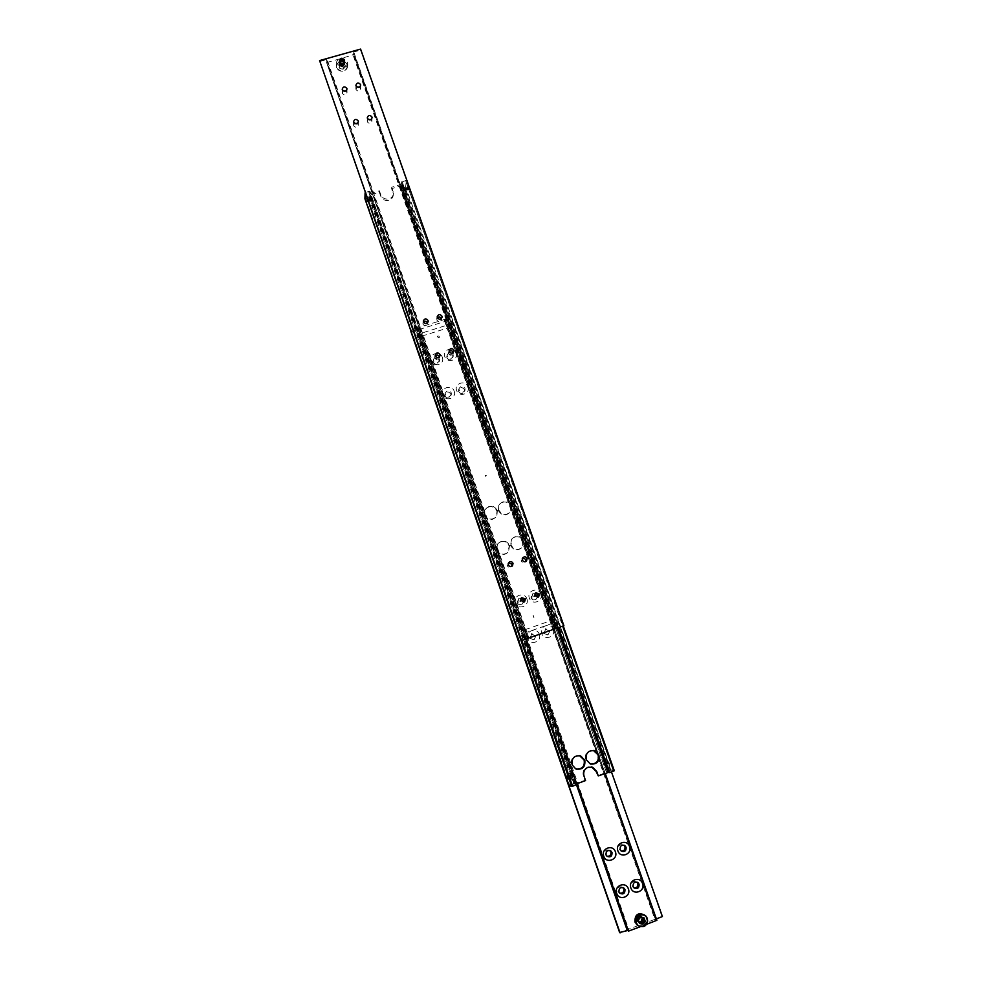 <?xml version="1.0" encoding="UTF-8"?>
<svg xmlns="http://www.w3.org/2000/svg" width="982" height="982" viewBox="0 0 982 982"><rect width="100%" height="100%" fill="white"/><g stroke="black" fill="none" stroke-linecap="round" stroke-linejoin="round"><path stroke-width="0.74" stroke-dasharray="4.91 3.68" d="M404.682 188.618L405.063 190.029L404.682 188.618M557.739 627.879L401.356 183.548L402.448 182.456L404.277 187.783M371.306 198.511L371.712 199.935L371.306 198.511M371.785 199.886L575.268 784.839L576.68 784.581L369.907 191.502L368.864 192.57L369.858 192.865L575.648 784.213L576.581 783.869M605.194 765.555L604.261 762.928M570.297 775.375L571.217 778.014M571.229 778.333L570.198 775.326M570.297 775.166L573.218 784.102L574.617 783.832L369.748 195.921L369.784 195.099L379.347 192.263L380.721 196.191C382.342 199.665 385.079 201.015 388.921 200.267C391.72 199.272 393.193 197.333 393.328 194.485L391.622 188.63L401.135 185.807L607.404 772.061L597.559 775.682M369.748 195.921L368.704 196.977L369.698 197.259L573.991 783.611L573.218 784.102M604.568 762.707L605.489 765.751L604.593 762.707M606.962 771.95L607.698 771.484L606.25 771.754L400.926 188.004L402.006 186.936L401.061 186.654M485.182 476.245L485.869 476.012L485.182 476.245M486.25 475.374L485.55 475.607L486.25 475.374M402.448 182.456L401.491 182.161L558.304 627.67M609.319 772.576L610.043 772.11L609.184 772.208M391.622 188.63L391.732 187.218L393.451 193.086C393.303 195.946 391.83 197.885 389.032 198.88C385.165 199.628 382.428 198.266 380.795 194.792L379.42 190.852L369.833 193.7L369.858 192.865M591.667 766.979L587.396 767.065C583.689 768.869 582.351 771.827 583.357 775.952L584.891 780.346L574.617 783.832M404.191 187.918L404.817 189.673M404.731 190.496L404.105 188.74M408.082 188.654L407.726 186.654L408.082 188.654M408.463 188.544L408.095 186.543L408.463 188.544M406.879 187.402L407.42 189.416L406.793 187.562L408.254 186.997L408.561 187.623L407.199 188.028M404.363 189.747L404.007 187.795L404.363 189.747M403.786 188.888L404.154 190.839L403.786 188.888M408.463 188.458L408.168 186.764L408.463 188.458M404.952 190.704L405.026 190.029M404.228 187.697L404.118 188.323M371.785 199.469L371.171 197.701M371.135 198.511L371.748 200.279M367.759 199.567L368.176 201.555L367.759 199.567M369.036 200.438L368.459 198.781L369.097 200.672L367.661 200.844M371.478 199.506L371.073 197.554L371.478 199.506M372.203 198.254L372.608 200.205L372.203 198.254M370.926 198.168L370.95 197.492M605.538 765.825L607.662 771.459M604.924 765.236L604.237 763.296M604.617 763.002L605.538 765.641M604.667 763.395L605.354 765.346M608.668 762.732L609.503 764.291L608.668 762.732M608.288 762.867L609.122 764.426L608.288 762.867M607.33 762.425L607.968 764.242L607.122 762.4L608.73 761.909L609.147 762.842L607.748 763.358M604.323 764.659L603.513 763.137L604.323 764.659M605.464 765.886L604.593 766.046M570.493 775.67L571.168 777.621M571.524 778.112L570.603 775.473M571.549 777.744L570.861 775.792M567.449 778.186L566.663 776.59L567.449 778.186M568.639 778.665L567.841 776.787L568.652 778.628L567.228 779.18M570.824 776.615L571.585 778.161L570.824 776.615M572.003 776.517L571.229 774.97L572.003 776.517M570.346 775.129L571.229 774.97M497.371 510.468L496.867 515.943C492.387 520.546 488.373 520.116 484.826 514.666L485.12 509.584C489.527 504.576 493.602 504.871 497.371 510.468M484.445 515.206C487.98 520.644 491.982 521.061 496.462 516.471L496.966 511.008C493.197 505.435 489.134 505.141 484.74 510.137L484.445 515.206M509.621 545.44L508.504 551.847C503.926 555.53 500.108 554.818 497.052 549.699L497.862 543.709C502.416 539.584 506.331 540.161 509.621 545.44M496.634 550.141C499.678 555.235 503.484 555.947 508.062 552.277L509.167 545.894C505.902 540.628 501.986 540.051 497.444 544.163L496.634 550.141M511.278 505.816L510.628 511.536C506.123 515.857 502.17 515.341 498.77 510.002L499.212 504.638C503.656 499.948 507.682 500.341 511.278 505.816M498.353 510.542C501.741 515.869 505.681 516.385 510.174 512.076L510.824 506.368C507.24 500.918 503.226 500.525 498.795 505.202L498.353 510.542M523.553 540.714L522.277 547.318C517.71 550.755 513.954 549.969 511.021 544.973L512.003 538.725C516.557 534.895 520.411 535.558 523.553 540.714M510.566 545.415C513.488 550.399 517.232 551.184 521.786 547.76L523.062 541.18C519.932 536.037 516.09 535.374 511.548 539.204L510.566 545.415M579.54 755.649C573.365 755.33 570.665 758.337 571.45 764.671L576.336 769.139M593.41 750.469C587.346 750.297 584.732 753.304 585.554 759.516L590.673 764.033M566.589 777.363L568.001 776.848M566.43 777.302L567.841 776.787M566.995 778.296L568.406 777.781M567.203 779.07L568.468 778.603M566.909 778.1L568.075 777.67M609.147 762.842L609.368 763.726L607.968 764.242M609.368 763.726L607.772 764.192M609.171 763.677L608.533 761.86L607.134 762.376L607.772 764.242M608.754 762.744L607.355 763.26M372.608 200.205L371.761 200.549M367.084 199.199L368.459 198.781L369.097 200.672M367.231 199.518L368.446 199.162M367.378 199.837L368.753 199.42M367.649 201.212L369.023 200.807M367.563 200.512L368.729 200.168M408.561 187.623L408.831 188.63L407.469 189.035M408.831 188.63L407.42 189.416L406.793 187.562M408.794 189.01L408.205 187.366L406.843 187.771M408.475 188.384L407.113 188.79M521.81 640.436L365.292 192.693M526.057 638.963L369.919 191.134L365.783 192.362M573.991 783.611L569.02 785.404M584.891 780.346L585.567 780.567M576.041 784.348L575.292 784.864M364.923 198.781L365.599 198.83L569.609 785.109M365.599 198.83L369.698 197.259M573.819 783.55L369.686 197.627M379.42 190.852L379.347 192.263M404.952 187.169L405.652 186.715L611.086 769.937L610.252 770.158L404.952 187.169L400.889 188.372L606.25 771.754M610.252 770.158L606.066 771.705M614.315 770.772L611.086 769.937M563.263 625.939L405.64 180.578L562.674 626.148M405.64 180.578L401.491 182.161M558.463 627.621L401.528 181.793M401.356 183.548L401.282 184.395L391.732 187.218M405.652 186.715L406.29 180.639M574.998 783.98L369.784 195.099M607.404 772.061L401.135 185.807M401.282 184.395L557.383 628.001M575.648 784.213L369.833 193.7M567.706 778.088L566.921 776.504L567.706 778.088M567.559 778.149L566.774 776.553L567.559 778.149M568.271 777.891L567.473 776.296L568.271 777.891M567.645 777.769L568.431 779.364L567.645 777.769M568.836 777.683L568.038 776.087L568.836 777.683M568.688 777.732L567.903 776.136L568.688 777.732M569.4 777.474L568.603 775.878L569.4 777.474M568.774 777.363L569.56 778.947L568.774 777.363M569.965 777.265L569.167 775.682L569.965 777.265M569.818 777.314L569.032 775.731L569.818 777.314M570.53 777.057L569.732 775.473L570.53 777.057M569.904 776.946L570.689 778.53L569.904 776.946M608.607 763.088L607.76 761.529L608.607 763.088M608.742 763.039L607.907 761.48L608.742 763.039M608.042 763.296L607.207 761.737L608.042 763.296M608.177 763.247L607.342 761.688L608.177 763.247M607.49 763.505L606.643 761.934L607.49 763.505M607.625 763.456L606.79 761.885L607.625 763.456M606.925 763.701L606.09 762.142L606.925 763.701M607.06 763.652L606.225 762.093L607.06 763.652M606.36 763.91L605.526 762.351L606.36 763.91M606.508 763.861L605.673 762.302L606.508 763.861M605.808 764.119L604.973 762.56L605.808 764.119M605.943 764.07L605.108 762.498L605.943 764.07M368.005 199.493L368.422 201.482L368.005 199.493M367.869 199.53L368.287 201.531L367.869 199.53M368.557 199.321L368.974 201.322L368.557 199.321M368.385 200.438L367.955 198.438L368.385 200.438M369.109 199.162L369.527 201.163L369.109 199.162M368.974 199.199L369.392 201.2L368.974 199.199M369.662 199.002L370.079 200.991L369.662 199.002M369.478 200.107L369.06 198.106L369.478 200.107M370.214 198.83L370.631 200.831L370.214 198.83M370.067 198.88L370.496 200.868L370.067 198.88M370.754 198.671L371.171 200.672L370.754 198.671M370.582 199.776L370.165 197.787L370.582 199.776M407.972 187.636L408.328 189.649L407.972 187.636M408.107 187.599L408.463 189.6L408.107 187.599M407.42 187.808L407.788 189.808L407.42 187.808M407.555 187.758L407.923 189.772L407.555 187.758M406.867 187.967L407.235 189.968L406.867 187.967M407.002 187.93L407.37 189.931L407.002 187.93M406.327 188.127L406.695 190.127L406.327 188.127M406.462 188.09L406.83 190.091L406.462 188.09M405.775 188.286L406.143 190.287L405.775 188.286M405.91 188.249L406.278 190.25L405.91 188.249M405.235 188.446L405.603 190.459L405.235 188.446M405.37 188.409L405.738 190.41L405.37 188.409M644.548 914.979L646.279 917.618C647.212 921.374 646.021 924.099 642.707 925.793L646.745 924.234M623.901 845.171L623.693 845.011C620.366 843.968 618.783 845.257 618.967 848.89L621.103 850.952M637.048 882.167L636.802 881.934C633.39 880.658 631.745 881.922 631.88 885.715L633.844 887.74M609.945 850.51L609.785 850.375C606.41 849.184 604.789 850.461 604.924 854.18L606.925 856.206M623.067 887.593L622.846 887.384C619.409 885.973 617.727 887.2 617.801 891.079L619.642 893.055M420.37 334.506L420.799 335.648L420.37 334.506M420.05 333.499L420.799 335.648M420.615 336.605L419.866 334.457M420.836 334.543L421.708 336.151L420.836 334.543M447.068 327.043L446.245 325.423L447.068 327.043M628.37 931.169L629.081 930.47L628.112 930.408M576.741 784.679L420.517 336.568M419.817 334.567L417.841 328.872L418.958 327.988L418.013 327.865L420.001 333.573M445.447 319.31L444.294 320.206L445.202 320.328L655.853 919.606L655.19 920.269L656.712 920.22L445.447 319.31L605.194 773.35M523.75 600.125L522.534 603.795C520.472 604.777 518.901 604.237 517.833 602.175L518.926 598.578C521.025 597.498 522.633 598.013 523.75 600.125M517.121 602.592C518.189 604.654 519.76 605.194 521.823 604.212L523.025 600.554C521.908 598.455 520.313 597.94 518.226 599.02L517.121 602.592M526.904 598.946C529.801 606.324 517.723 610.522 515.39 602.923C512.494 595.522 524.56 591.373 526.904 598.946M536.111 635.477L534.196 639.54L530.182 637.551L531.962 633.55L536.111 635.477M529.421 637.834L533.422 639.81L535.325 635.771L531.201 633.844L529.421 637.834M539.302 634.36C542.211 641.786 530.12 646.033 527.764 638.398C524.854 630.947 536.945 626.737 539.302 634.36M537.645 595.325L536.393 599.02C534.331 599.953 532.784 599.401 531.741 597.363L532.907 593.729C534.981 592.711 536.565 593.251 537.645 595.325M530.992 597.805C532.023 599.83 533.57 600.383 535.607 599.462L536.859 595.779C535.779 593.705 534.208 593.177 532.146 594.184L530.992 597.805M540.824 594.135C543.721 601.512 531.692 605.685 529.335 598.099C526.45 590.722 538.48 586.573 540.824 594.135M550.03 630.604L548.128 634.654L544.126 632.678L545.906 628.676L550.03 630.604M543.304 632.973L547.305 634.949L549.196 630.91L545.096 628.983L543.304 632.973M553.247 629.474C556.168 636.901 544.102 641.136 541.745 633.5C538.836 626.074 550.877 621.876 553.247 629.474M439.42 358.982L439.568 360.333C437.886 363.512 435.898 363.671 433.578 360.836L433.43 359.535C435.087 356.306 437.076 356.122 439.42 358.982M433.246 362.235C435.542 365.071 437.53 364.911 439.2 361.744L439.064 360.394C436.72 357.546 434.731 357.73 433.099 360.946L433.246 362.235M442.354 357.399C445.141 364.469 433.222 368.25 431 360.995C428.226 353.925 440.132 350.169 442.354 357.399M451.241 392.775L451.352 394.298C449.596 397.354 447.608 397.465 445.386 394.641L445.251 393.181C446.982 390.075 448.983 389.928 451.241 392.775M444.993 395.918C447.203 398.729 449.191 398.606 450.947 395.574L450.824 394.052C448.578 391.229 446.589 391.364 444.871 394.457L444.993 395.918M454.2 391.241C456.998 398.348 445.067 402.19 442.821 394.887C440.034 387.767 451.966 383.962 454.2 391.241M453.132 354.649L453.267 356.11C451.536 359.179 449.547 359.302 447.313 356.491L447.178 355.079C448.884 351.961 450.861 351.826 453.132 354.649M446.92 357.914C449.155 360.713 451.119 360.59 452.849 357.534L452.714 356.073C450.456 353.262 448.479 353.41 446.785 356.503L446.92 357.914M456.09 353.066C458.876 360.112 446.994 363.88 444.76 356.638C441.998 349.58 453.856 345.848 456.09 353.066M464.977 388.369L465.075 390.014C463.258 392.947 461.282 393.021 459.146 390.235L459.036 388.651C460.816 385.668 462.804 385.57 464.977 388.369M458.704 391.523C460.828 394.298 462.804 394.224 464.609 391.302L464.511 389.67C462.338 386.883 460.362 386.969 458.594 389.94L458.704 391.523M467.96 386.834C470.771 393.929 458.864 397.759 456.618 390.468C453.831 383.373 465.714 379.568 467.96 386.834M662.408 916.55L619.63 932.532M655.853 919.606L656.369 918.894M640.117 926.799L642.707 925.793L637.613 925.326M611.467 771.901L451.867 318.769L445.202 320.328M655.387 919.262L445.055 320.893M661.905 916.206L451.867 318.769M410.783 332.137L451.708 319.359M576.471 784.778L417.731 329.424L411.102 331.499M445.497 319.125L418.013 327.865M420.701 335.586L576.962 783.734M577.048 783.697L418.05 327.693M644.032 917.851L639.871 916.685L637.637 919.508L639.405 923.08M639.564 923.522L638.852 922.982M638.337 920.048L637.637 919.508M639.871 916.685L640.583 917.213M642.363 917.765C642.412 921.705 640.718 922.896 637.269 921.337L636.446 920.036C636.385 916.132 638.067 914.929 641.504 916.415L642.363 917.765L640.497 922.024L636.446 920.036L638.312 915.776L642.363 917.765M636.508 920.085L637.33 921.386C640.78 922.945 642.473 921.742 642.424 917.802L641.553 916.464C638.128 914.966 636.446 916.169 636.508 920.085L638.374 915.825L642.424 917.802L640.559 922.061L636.508 920.085M636.176 919.741C636.729 915.101 638.644 914.365 641.921 917.519C641.369 922.159 639.454 922.896 636.176 919.741M642.019 917.507L641.148 916.169C637.723 914.672 636.041 915.875 636.115 919.778L636.925 921.079C640.374 922.638 642.068 921.447 642.019 917.507M642.007 917.495C642.044 921.435 640.35 922.626 636.913 921.067L636.091 919.766C636.029 915.862 637.711 914.659 641.136 916.157L642.007 917.495M642.596 917.937C642.645 921.877 640.951 923.08 637.502 921.509L636.68 920.22C636.618 916.304 638.3 915.101 641.737 916.599L642.596 917.937L640.743 922.196L636.68 920.22L638.546 915.948L642.596 917.937M636.741 920.257L637.563 921.558C641.013 923.117 642.707 921.926 642.658 917.974L641.798 916.636C638.361 915.138 636.68 916.353 636.741 920.257L638.607 915.997L642.658 917.974L640.792 922.245L636.741 920.257M636.913 920.392C636.852 916.476 638.533 915.273 641.97 916.771L642.842 918.109C642.891 922.061 641.185 923.252 637.735 921.693L636.913 920.392L638.779 916.12L642.842 918.109L640.976 922.38L636.913 920.392M642.903 918.158L642.032 916.807C638.595 915.31 636.913 916.525 636.974 920.441L637.797 921.742C641.246 923.301 642.952 922.098 642.903 918.158L641.037 922.417L636.974 920.441L638.84 916.169L642.891 918.158M643.075 918.28C643.124 922.233 641.418 923.436 637.969 921.865L637.146 920.564C637.085 916.648 638.766 915.445 642.203 916.942L643.075 918.28L641.209 922.552L637.146 920.564L639.012 916.292L643.075 918.28M637.208 920.613L638.03 921.914C641.479 923.473 643.185 922.282 643.136 918.33L642.265 916.979C638.828 915.482 637.146 916.697 637.208 920.613L639.073 916.341L643.136 918.33L641.271 922.601L637.208 920.613M637.379 920.748C637.318 916.82 639 915.617 642.449 917.114L643.308 918.452C643.357 922.417 641.663 923.608 638.202 922.049L637.379 920.748L639.257 916.476L643.308 918.452L641.442 922.736L637.379 920.748M643.37 918.501L642.498 917.163C639.061 915.654 637.379 916.869 637.441 920.785L638.263 922.098C641.725 923.657 643.419 922.454 643.37 918.501L641.504 922.773L637.441 920.785L639.307 916.513L643.37 918.501M643.554 918.636C643.603 922.589 641.897 923.792 638.435 922.221L637.613 920.92C637.551 917.004 639.233 915.789 642.682 917.286L643.554 918.636C643.627 922.614 641.921 923.817 638.472 922.245L637.637 920.944C637.576 917.016 639.27 915.813 642.707 917.311L643.578 918.661L641.676 922.908L637.613 920.92L639.491 916.648L643.554 918.636M638.521 922.184L641.676 922.847C643.934 921.423 644.266 919.594 642.658 917.372L639.54 916.746C637.306 918.158 636.974 919.962 638.521 922.184L641.688 922.859C643.934 921.411 644.253 919.582 642.658 917.372M642.13 917.581C642.179 921.521 640.485 922.712 637.036 921.165L636.213 919.864C636.152 915.961 637.834 914.758 641.258 916.243L642.13 917.581L640.264 921.84L636.213 919.864L638.079 915.605L642.13 917.581M636.275 919.913L637.097 921.202C640.534 922.761 642.24 921.57 642.191 917.63L641.32 916.292C637.895 914.794 636.213 915.997 636.275 919.913L638.14 915.654L642.191 917.63L640.325 921.889L636.275 919.913M533.913 617.629L533.165 615.505L533.913 617.629M533.95 617.604L533.214 615.481L533.95 617.604M347.1 64.861C345.198 58.638 334.555 61.633 336.949 67.709C338.864 73.945 349.506 70.937 347.1 64.861M336.605 67.648L336.347 66.457C338.716 59.828 342.411 59.215 347.444 64.603L347.714 65.892C345.283 72.435 341.576 73.024 336.605 67.648M527.555 638.435L326.601 62.566L340.202 58.748C337.526 59.693 336.225 61.51 336.298 64.211L336.556 65.401C341.54 70.802 345.259 70.213 347.702 63.634L347.432 62.345C346.008 59.337 343.602 58.134 340.202 58.748L353.765 54.648L555.64 628.615M449.204 351.372L448.651 353.765C450.419 355.987 451.978 355.889 453.34 353.471L453.303 352.563M437.346 317.628L436.806 320.009C438.635 322.231 440.206 322.108 441.507 319.604L441.384 318.585M435.296 355.815L434.817 358.135C436.646 360.382 438.218 360.247 439.543 357.743L439.482 356.871M423.475 322.01L423.009 324.305C424.887 326.564 426.458 326.405 427.722 323.827L427.587 322.832M524.683 630.223L525.431 632.359M525.53 632.408L524.732 630.125M525.21 629.916L526.008 632.212M525.628 631.082L525.861 629.388L526.868 632.224L525.628 631.082M553.112 621.471L551.847 620.354L552.866 623.177L553.112 621.471M368.176 119.362L367.317 121.878C369.342 124.113 370.901 123.892 371.969 121.191L371.098 119.534M356.969 87.017L355.987 89.571C358.037 91.817 359.584 91.584 360.627 88.871L359.584 87.116M354.465 123.339L353.68 125.806C355.742 128.065 357.301 127.82 358.332 125.058L357.448 123.437M343.283 90.921L342.374 93.45C344.461 95.696 346.008 95.45 347.014 92.689L345.946 90.97M522.67 557.948L521.344 561.017C522.35 562.809 523.713 563.14 525.395 562.011L525.714 561.618M535.411 593.14L533.729 596.356L537.841 597.302M508.59 562.76L507.35 565.792C508.406 567.621 509.781 567.927 511.475 566.712L511.745 566.381M521.319 597.989L519.711 601.193L523.823 602.15M326.589 62.271L327.558 61.044L326.527 60.589L525.161 630.014M525.91 632.163L528.046 638.263M556.205 628.419L353.778 52.954L352.771 54.206L353.765 54.648M319.641 61.559L326.49 59.644L326.527 60.589M353.778 52.954L353.778 51.997L360.578 50.094L360.59 49.1M353.778 51.997L556.524 628.296M360.578 50.094L563.545 625.841M326.49 59.644L528.316 638.165M555.542 628.652L353.765 54.943M552.866 623.177L526.855 632.261M326.601 62.566L527.469 638.46M343.049 67.795L343.062 69.243L339.833 68.519L338.802 65.573L341 63.339L344.216 64.051L345.259 66.997L345.247 65.561L343.049 67.795L339.809 67.083L338.778 64.125L340.975 61.891L344.203 62.602L345.247 65.561M344.216 64.051L344.203 62.602M341 63.339L340.975 61.891M338.802 65.573L338.778 64.125M339.833 68.519L339.809 67.083M345.259 66.997L343.062 69.243M344.817 60.589C342.166 57.742 340.214 58.061 338.962 61.547L339.097 62.185C341.736 65.033 343.688 64.714 344.964 61.252L341.012 58.699L339.109 62.185L342.902 64.088L344.817 60.589M339.109 62.308L338.962 61.67C340.226 58.184 342.178 57.864 344.817 60.712L344.964 61.375C343.688 64.837 341.736 65.156 339.109 62.308L342.902 64.198L344.817 60.712L341.024 58.822L339.109 62.308M339.158 61.412C342.202 64.272 344.056 63.744 344.731 59.853C341.699 57.005 339.833 57.521 339.158 61.412M344.805 59.865L344.952 60.528C343.675 64.002 341.724 64.321 339.085 61.473L339.085 61.436C341.724 64.284 343.675 63.965 344.952 60.503L344.805 59.828C342.166 56.993 340.202 57.312 338.95 60.798C340.202 57.349 342.166 57.03 344.805 59.865M344.817 61.068C342.178 58.233 340.226 58.552 338.974 62.038L339.109 62.676C341.736 65.512 343.688 65.205 344.964 61.731L341.024 59.178L339.109 62.676L342.914 64.567L344.817 61.068M339.109 62.799L338.974 62.161C340.226 58.674 342.178 58.355 344.829 61.191L344.964 61.854C343.688 65.315 341.736 65.634 339.109 62.799L342.914 64.689L344.817 61.191L341.024 59.301L339.109 62.799M339.121 63.167C341.748 65.99 343.7 65.684 344.964 62.222L344.829 61.559C342.19 58.724 340.238 59.043 338.986 62.529L342.914 65.058L344.829 61.559L341.036 59.669L339.121 63.167M344.829 61.682L344.977 62.345C343.7 65.806 341.748 66.113 339.121 63.29L338.986 62.652C340.238 59.166 342.19 58.846 344.829 61.682L341.036 59.792L339.121 63.29L342.914 65.168L344.829 61.682M344.829 62.05C342.19 59.215 340.238 59.534 338.986 63.008L339.134 63.646C341.748 66.481 343.7 66.162 344.977 62.713L341.036 60.16L339.134 63.646L342.927 65.536L344.829 62.05M339.134 63.769L338.986 63.13C340.251 59.657 342.19 59.337 344.829 62.173L344.977 62.836C343.7 66.285 341.761 66.604 339.134 63.769L342.927 65.659L344.829 62.173L341.036 60.283L339.134 63.769M339.134 64.137C341.761 66.96 343.712 66.653 344.977 63.192L344.842 62.529C342.202 59.693 340.251 60.025 338.999 63.499L342.927 66.015L344.829 62.529L341.049 60.651L339.134 64.137M344.842 62.652L344.977 63.314C343.712 66.776 341.761 67.083 339.146 64.26L338.999 63.621C340.251 60.148 342.202 59.816 344.842 62.652L341.049 60.774L339.146 64.247L342.927 66.138L344.842 62.652M344.842 63.02C342.202 60.184 340.263 60.503 339.011 63.977L339.146 64.616C341.773 67.439 343.712 67.132 344.989 63.683L341.061 61.13L339.146 64.616L342.939 66.506L344.842 63.02M344.842 63.081C342.202 60.246 340.263 60.565 339.011 64.039L339.146 64.677C341.773 67.5 343.712 67.193 344.989 63.744L344.842 63.081M341.085 61.265C343.172 60.97 344.437 61.792 344.903 63.744L342.914 66.494C340.84 66.788 339.563 65.966 339.085 64.039L341.085 61.265M344.817 60.098C342.166 57.251 340.214 57.57 338.95 61.068L339.097 61.706C341.724 64.542 343.675 64.223 344.952 60.761L341.012 58.208L339.097 61.706L342.902 63.597L344.817 60.098M339.097 61.829L338.95 61.191C340.214 57.705 342.166 57.373 344.817 60.221L344.952 60.884C343.675 64.346 341.724 64.665 339.097 61.829L342.902 63.72L344.817 60.221L341.012 58.331L339.097 61.829M438.119 335.77L437.383 336.654L438.831 337.808L439.568 336.936L438.119 335.77M438.095 335.869L437.358 336.74L438.807 337.894L439.543 337.022L438.095 335.869M380.721 196.191L380.795 194.792M583.357 775.952L584.032 776.173M392.996 192.558L393.107 191.146M368.704 196.977L570.161 775.314M485.857 476.27L486.237 475.632M405.222 190.348L610.043 772.11M404.989 190.741L404.154 190.839M370.901 197.456L371.761 197.357M568.013 776.787L568.652 778.628M575.747 768.906L575.096 768.71M590.194 763.861L589.507 763.689M571.585 778.161L572.297 777.904M604.212 762.879L603.513 763.137M404.007 187.795L403.32 188.004M393.328 194.485L393.451 193.086M368.864 192.57L370.693 197.812M485.182 475.988L485.562 475.349M402.006 186.936L604.617 762.756M644.573 915.015L645.702 915.813M621.299 851.112L620.145 850.473M634.09 887.961L632.874 887.176M607.072 856.341L605.98 855.678M619.851 893.264L618.697 892.442M421.708 336.151L447.105 328.197L655.19 920.269M444.294 320.206L446.184 325.57M522.534 603.795L521.823 604.212M534.196 639.54L533.422 639.81M536.393 599.02L535.607 599.462M548.128 634.654L547.305 634.949M439.568 360.333L439.2 361.744M451.352 394.298L450.947 395.574M453.267 356.11L452.849 357.534M465.075 390.014L464.609 391.302M459.036 388.651L458.594 389.94M447.178 355.079L446.785 356.503M445.251 393.181L444.871 394.457M433.43 359.535L433.099 360.946M545.906 628.676L545.096 628.983M532.907 593.729L532.146 594.184M531.962 633.55L531.201 633.844M518.926 598.578L518.226 599.02M418.958 327.988L420.836 333.377L446.245 325.423M421.757 336.028L629.081 930.47M638.374 915.887C636.152 917.286 635.808 919.091 637.355 921.3L640.497 921.963C642.744 920.527 643.075 918.71 641.467 916.513L638.374 915.887M638.607 916.059C636.385 917.458 636.041 919.275 637.588 921.472L640.73 922.135C642.977 920.699 643.308 918.882 641.712 916.685L638.607 916.059M638.852 916.231C636.618 917.642 636.275 919.447 637.821 921.656L640.964 922.319C643.222 920.883 643.541 919.054 641.946 916.857L638.852 916.231M639.086 916.402C636.852 917.814 636.508 919.618 638.054 921.828L641.209 922.491C643.456 921.055 643.787 919.238 642.179 917.028L639.086 916.402M639.319 916.574C637.085 917.986 636.741 919.803 638.288 922L641.442 922.675C643.689 921.239 644.02 919.41 642.424 917.2L639.319 916.574M638.14 915.715C635.919 917.114 635.575 918.919 637.122 921.116L640.264 921.779C642.51 920.355 642.829 918.538 641.234 916.341L638.14 915.715M347.702 63.634L347.714 65.892M449.155 350.451L448.541 352.648M437.223 316.597L436.695 319.003M435.235 354.944L434.707 357.104M423.328 321.016L422.886 323.385M327.558 61.044L525.886 629.401L551.859 620.317M367.293 117.705L367.194 121.277M355.901 85.262L355.877 89.018M353.569 121.719L353.557 125.254M342.202 89.202L342.264 92.934M522.976 557.567L521.884 558.488M535.828 592.772L534.65 593.484M508.836 562.441L507.829 563.337M521.675 597.682L520.595 598.357M528.868 637.981L526.868 632.224M554.842 628.897L552.829 623.165M551.847 620.354L352.771 54.206M524.278 601.978L523.443 602.469M512.101 566.172L511.475 566.712M538.369 597.105L537.399 597.657M526.156 561.385L525.395 562.011M346.99 89.288L347.014 92.689M358.369 121.866L358.332 125.058M360.676 85.446L360.627 88.871M372.08 117.975L371.969 121.191M428.091 321.973L427.722 323.827M439.948 356.135L439.543 357.743M441.949 317.714L441.507 319.604M453.831 351.802L453.34 353.471M336.298 64.211L336.347 66.457M341.036 58.846L339.048 61.608C339.514 63.523 340.791 64.346 342.89 64.051L344.878 61.314C344.424 59.374 343.148 58.552 341.036 58.846M341.049 59.325L339.048 62.099C339.514 64.014 340.803 64.824 342.89 64.542L344.891 61.805C344.437 59.865 343.148 59.043 341.049 59.325M341.049 59.816L339.06 62.578C339.527 64.505 340.803 65.315 342.902 65.021L344.891 62.283C344.437 60.356 343.16 59.534 341.049 59.816M341.061 60.307L339.072 63.069C339.539 64.984 340.815 65.794 342.902 65.512L344.891 62.774C344.449 60.847 343.16 60.025 341.061 60.307M341.073 60.798L339.072 63.548C339.539 65.463 340.815 66.285 342.914 65.99L344.903 63.253C344.449 61.326 343.172 60.503 341.073 60.798M344.903 63.744L342.914 66.481C340.828 66.764 339.551 65.954 339.085 64.039M341.036 58.355L339.036 61.117C339.502 63.044 340.779 63.855 342.878 63.572L344.878 60.823C344.424 58.895 343.135 58.061 341.036 58.355"/><path stroke-width="1.47" d="M558.304 627.67L609.503 772.625L614.315 770.772L563.263 625.939M576.581 783.869L585.567 780.567L584.032 776.173C583.013 772.024 584.376 769.053 588.083 767.249L592.846 767.347L596.737 771.496L598.284 775.89L608.595 772.38L557.739 627.879M598.284 775.89L596.025 771.3L591.667 766.979M367.378 199.677L367.808 201.666L367.378 199.677M367.354 200.659L366.986 198.965L367.354 200.659M567.068 778.321L566.283 776.737L567.068 778.321M584.818 760.203C585.456 767.151 582.424 770.048 575.747 768.906L572.101 764.855C571.389 758.178 574.274 755.219 580.73 755.98L584.818 760.203M576.336 769.139C582.375 769.237 584.977 766.206 584.143 760.031L579.54 755.649M598.91 755.048C599.621 761.787 596.712 764.72 590.194 763.861L586.229 759.687C585.468 753.206 588.23 750.223 594.54 750.727L598.91 755.048M590.673 764.033C596.565 763.959 599.069 760.915 598.198 754.9L593.41 750.469M566.663 778.186L567.228 779.18L566.909 778.1M367.072 199.567L367.649 201.212L367.231 199.518M365.292 192.693L571.733 786.435L572.567 786.214L521.81 640.436M572.567 786.214L576.851 784.643L526.057 638.963M365.083 192.828L364.923 198.781L569.02 785.404L571.733 786.435M562.674 626.148L613.75 771.066M609.503 772.625L558.463 627.621M557.383 628.001L608.153 772.257M647.126 918.624C649.937 925.768 638.742 930.089 636.459 922.749C633.672 915.592 644.855 911.296 647.126 918.624M636.029 922.822L637.563 925.277C644.204 928.334 647.482 926.051 647.408 918.428L645.702 915.813C639.11 912.99 635.882 915.334 636.029 922.822M637.613 925.326L634.937 921.988C634.789 914.549 637.993 912.217 644.548 914.979M629.523 846.509C632.555 854.217 620.354 858.833 617.887 850.891C614.867 843.17 627.056 838.591 629.523 846.509M626.111 847.257C626.283 850.952 624.675 852.229 621.299 851.112L620.133 849.516C619.937 845.87 621.52 844.569 624.871 845.625L626.111 847.257M621.103 850.952C624.036 851.124 625.313 849.688 624.933 846.644L623.901 845.171M642.535 883.53C645.591 891.3 633.365 895.977 630.874 887.973C627.842 880.203 640.055 875.551 642.535 883.53M639.086 884.217C639.196 888.059 637.539 889.311 634.09 887.961L633.095 886.501C632.96 882.695 634.605 881.431 638.03 882.708L639.086 884.217M633.844 887.74C636.876 888.035 638.202 886.611 637.846 883.432L637.048 882.167M615.407 851.824C618.439 859.557 606.201 864.185 603.746 856.218C600.726 848.485 612.952 843.882 615.407 851.824M612.019 852.572C612.142 856.353 610.497 857.605 607.072 856.341L606.017 854.831C605.882 851.087 607.502 849.823 610.902 851.013L612.019 852.572M606.925 856.206C609.932 856.488 611.258 855.052 610.902 851.922L609.945 850.51M628.394 888.919C631.451 896.701 619.188 901.402 616.708 893.387C613.676 885.592 625.927 880.928 628.394 888.919M624.969 889.594C625.043 893.534 623.337 894.762 619.851 893.264L618.955 891.889C618.881 887.998 620.563 886.758 624.024 888.182L624.969 889.594M619.642 893.055C622.748 893.473 624.122 892.049 623.791 888.796L623.067 887.593M628.112 930.408L576.741 784.679M620.072 932.9L410.881 331.56L619.63 932.532L627.596 930.519M656.369 918.894L662.408 916.55L611.467 771.901M646.745 924.234L656.872 920.318L605.194 773.35M576.962 783.734L628.37 931.169L640.117 926.799M627.154 930.163L576.471 784.778M628.505 931.28L577.048 783.697M645.248 921.325L644.032 917.851L640.583 917.213L638.337 920.048L639.564 923.522L643.014 924.16L645.248 921.325L643.468 917.74M643.014 924.16L642.302 923.62L644.536 920.797M639.405 923.08L642.302 923.62M449.265 351.581L449.155 350.451C450.505 347.996 452.076 347.886 453.88 350.12L453.979 351.286C452.616 353.716 451.045 353.815 449.265 351.581M453.303 352.563L453.242 352.317C452.223 350.562 450.873 350.243 449.204 351.372M437.346 317.616L437.223 316.597C438.512 314.068 440.096 313.921 441.949 316.179L442.072 317.211C440.758 319.727 439.187 319.862 437.346 317.616C439.028 316.511 440.366 316.83 441.384 318.573L441.384 318.573M435.345 355.975L435.235 354.944C436.536 352.391 438.119 352.243 439.985 354.514L440.096 355.582C438.77 358.099 437.186 358.234 435.345 355.975M439.482 356.871L439.42 356.687C438.353 354.883 436.978 354.588 435.296 355.815M423.451 321.936L423.328 321.016C424.58 318.389 426.163 318.217 428.078 320.5L428.201 321.458C426.937 324.048 425.353 324.207 423.451 321.936M427.587 322.832C426.507 321.077 425.145 320.795 423.475 322.01M367.415 118.319L367.293 117.705C368.36 114.98 369.919 114.747 371.969 117.005L372.092 117.631C371.024 120.344 369.465 120.577 367.415 118.319M371.098 119.534L368.176 119.362M356.024 85.827L355.901 85.262C356.932 82.525 358.491 82.279 360.566 84.538L360.689 85.127C359.633 87.852 358.086 88.085 356.024 85.827M359.584 87.116L356.969 87.017M353.692 122.259L353.569 121.719C354.6 118.932 356.159 118.675 358.258 120.946L358.381 121.523C357.338 124.284 355.779 124.53 353.692 122.259M357.448 123.437L354.465 123.339M342.325 89.718L342.202 89.202C343.209 86.416 344.768 86.158 346.879 88.429L346.99 88.957C345.983 91.731 344.424 91.989 342.325 89.718M345.946 90.97L343.283 90.921M522.424 560.108L522.976 557.567C524.67 556.364 526.045 556.684 527.101 558.513L526.499 561.103C524.805 562.244 523.455 561.913 522.424 560.108M525.714 561.618L525.984 559.433L522.67 557.948M534.908 595.669L535.828 592.772L539.584 594.049L538.59 596.982L534.908 595.669M537.841 597.302L538.382 594.748L535.411 593.14M508.345 564.908L508.836 562.441C510.542 561.152 511.941 561.446 513.034 563.312L512.506 565.841C510.8 567.056 509.413 566.749 508.345 564.908M511.745 566.381L512.003 564.196L508.59 562.76M520.804 600.542L521.675 597.682L525.493 598.922L524.548 601.819L520.804 600.542M523.823 602.15L524.388 599.585L521.319 597.989M521.246 640.645L563.889 625.718L360.59 49.1L319.592 60.577L521.246 640.645L563.889 625.718M319.592 60.577L521.516 640.534M596.025 771.3L596.737 771.496M592.146 767.163L592.846 767.347M594.54 750.727L593.828 750.592M580.73 755.98L580.067 755.821M624.024 888.182L623.337 887.716M610.902 851.013L610.141 850.584M638.03 882.708L637.367 882.29M624.871 845.625L624.147 845.244M636.483 924.443L637.563 925.277"/></g></svg>
